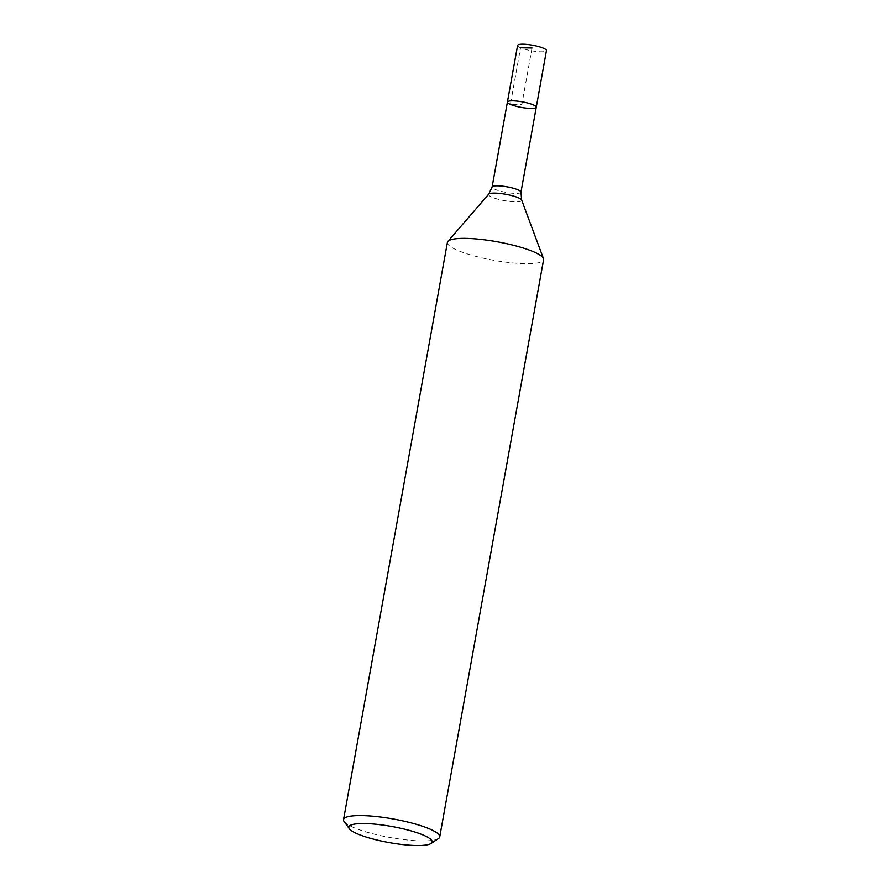 <?xml version="1.0" encoding="UTF-8"?>
<svg xmlns="http://www.w3.org/2000/svg" width="890" height="890" viewBox="0 0 890 890"><rect width="100%" height="100%" fill="white"/><g stroke="black" fill="none" stroke-linecap="round" stroke-linejoin="round"><path stroke-width="0.67" stroke-dasharray="4.45 3.34" d="M536.269 107.223A14.663 2.826 10.2 0 1 526.246 108.113A14.663 2.826 10.2 0 1 510.382 104.386A14.663 2.826 10.2 0 1 507.411 102.027M447.403 242.38A48.861 9.412 -169.8 0 0 493.828 260.303A48.861 9.412 -169.8 0 0 543.59 259.691M438.47 838.547A48.861 9.412 10.2 0 1 401.735 839.326A48.861 9.412 10.2 0 1 353.464 827.455A48.861 9.412 10.2 0 1 344.152 821.57M517.602 45.39A14.663 2.826 -169.8 0 0 531.53 50.775A14.663 2.826 -169.8 0 0 546.46 50.585M532.031 47.993L521.84 104.62L510.382 104.386L520.572 47.76M520.973 192.207A14.663 2.826 10.2 0 1 506.043 192.385A14.663 2.826 10.2 0 1 492.114 187.011M488.732 194.142A16.843 3.237 -169.8 0 0 504.552 200.662A16.843 3.237 -169.8 0 0 521.662 200.072"/><path stroke-width="1.33" d="M536.269 107.223L546.46 50.585A14.663 2.826 -169.8 0 0 543.479 48.227A14.663 2.826 -169.8 0 0 527.625 44.5A14.663 2.826 -169.8 0 0 517.602 45.39L507.411 102.027A14.663 2.826 10.2 0 1 517.435 101.126A14.663 2.826 10.2 0 1 533.288 104.864A14.663 2.826 10.2 0 1 536.269 107.223A14.663 2.826 -169.8 0 0 533.288 104.864A14.663 2.826 -169.8 0 0 517.435 101.126A14.663 2.826 -169.8 0 0 507.411 102.027A14.663 2.826 -169.8 0 0 521.34 107.401A14.663 2.826 -169.8 0 0 536.269 107.223L520.973 192.207L521.662 200.072A16.843 3.237 -169.8 0 0 518.292 197.747A16.843 3.237 -169.8 0 0 500.97 193.564A16.843 3.237 -169.8 0 0 488.732 194.142L447.904 241.39A48.861 9.412 -169.8 0 0 447.403 242.38L343.54 819.59A48.861 9.412 10.2 0 1 376.959 816.608A48.861 9.412 10.2 0 1 429.803 829.035A48.861 9.412 10.2 0 1 439.727 836.9A48.861 9.412 10.2 0 1 438.47 838.547L431.094 843.464A42.353 8.155 -169.8 0 0 391.945 826.51A42.353 8.155 -169.8 0 0 349.347 828.757A42.353 8.155 -169.8 0 0 357.424 833.852A42.353 8.155 -169.8 0 0 399.254 844.143A42.353 8.155 -169.8 0 0 431.094 843.464M439.727 836.9L543.59 259.691A48.861 9.412 -169.8 0 0 543.467 258.589A48.861 9.412 -169.8 0 0 533.666 251.826A48.861 9.412 -169.8 0 0 483.437 239.699A48.861 9.412 -169.8 0 0 447.904 241.39M349.347 828.757L344.152 821.57A48.861 9.412 10.2 0 1 343.54 819.59M520.572 47.76L532.031 47.993M507.411 102.027L492.114 187.011A14.663 2.826 10.2 0 1 502.138 186.11A14.663 2.826 10.2 0 1 518.002 189.837A14.663 2.826 10.2 0 1 520.973 192.207M521.662 200.072L543.467 258.589M492.114 187.011L488.732 194.142"/></g></svg>
